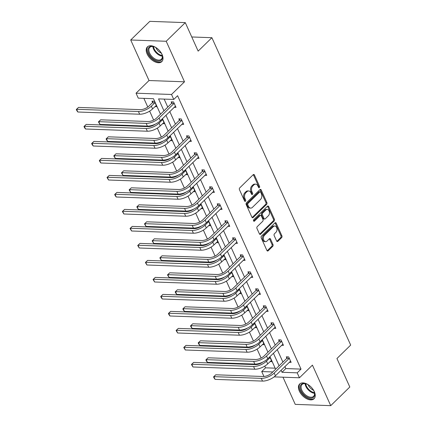 <?xml version="1.0" encoding="UTF-8"?>
<svg xmlns="http://www.w3.org/2000/svg" width="427" height="427" viewBox="0 0 427 427"><rect width="100%" height="100%" fill="white"/><g stroke="black" fill="none" stroke-linecap="round" stroke-linejoin="round"><path stroke-width="0.64" d="M259.392 187.661A0.907 0.624 92.1 0 0 259.579 186.402L254.449 175.033A1.297 0.891 92.1 0 0 253.745 174.472A1.297 0.891 92.1 0 0 253.216 174.696L239.728 187.875A1.297 0.891 92.1 0 0 239.462 189.673L244.591 201.037A0.907 0.624 92.1 0 0 245.087 201.432A0.907 0.624 92.1 0 0 245.456 201.272A0.907 0.624 92.1 0 0 245.642 200.012L244.981 198.544A4.147 2.85 92.1 0 1 245.829 192.78L246.955 191.68A4.147 2.85 92.1 0 1 248.647 190.954A4.147 2.85 92.1 0 1 250.9 192.758L251.562 194.232A0.907 0.624 92.1 0 0 252.053 194.627A0.907 0.624 92.1 0 0 252.426 194.466A0.907 0.624 92.1 0 0 252.613 193.207L251.946 191.734A4.147 2.85 92.1 0 1 252.8 185.969L253.921 184.875A4.147 2.85 92.1 0 1 255.618 184.149A4.147 2.85 92.1 0 1 257.865 185.953L258.532 187.426A0.907 0.624 92.1 0 0 259.024 187.821A0.907 0.624 92.1 0 0 259.392 187.661M258.554 187.474A0.907 0.624 92.1 0 0 258.618 186.364L253.489 175.001A1.297 0.891 92.1 0 0 253.259 174.659M244.618 201.085A0.907 0.624 92.1 0 0 244.682 199.98L244.02 198.507L244.981 198.544M251.583 194.28A0.907 0.624 92.1 0 0 251.652 193.169L250.985 191.702L251.946 191.734M299.354 391.121A10.301 6.069 45.7 0 1 299.637 384.022A10.301 6.069 45.7 0 1 307.125 384.097A10.301 6.069 45.7 0 1 314.315 391.66A10.301 6.069 45.7 0 1 314.032 398.759A10.301 6.069 45.7 0 1 306.543 398.685A10.301 6.069 45.7 0 1 299.354 391.121M147.128 53.983A10.301 6.069 45.7 0 1 147.411 46.879A10.301 6.069 45.7 0 1 154.9 46.959A10.301 6.069 45.7 0 1 162.089 54.517A10.301 6.069 45.7 0 1 161.806 61.621A10.301 6.069 45.7 0 1 154.318 61.541A10.301 6.069 45.7 0 1 147.128 53.983M130.715 39.994L149.802 21.35L185.286 22.626L166.199 41.27L130.715 39.994L149.018 80.527L136.042 93.203L171.526 94.479L173.768 99.438L158.566 98.893L163.963 110.849M282.973 377.196L295.244 404.374L330.728 405.65L312.425 365.117L299.444 377.788L274.129 376.881M185.286 22.626L198.149 51.123L211.893 37.699L350.684 345.091L336.946 358.515L349.809 387.006L330.728 405.65M276.621 240.999A1.297 0.891 92.1 0 0 277.32 241.565A1.297 0.891 92.1 0 0 277.854 241.34L281.639 237.642A1.297 0.891 92.1 0 0 281.9 235.843L276.205 223.22A1.297 0.891 92.1 0 0 275.5 222.654A1.297 0.891 92.1 0 0 274.972 222.883L261.484 236.056A1.297 0.891 92.1 0 0 261.217 237.86L266.918 250.478A1.297 0.891 92.1 0 0 267.617 251.044A1.297 0.891 92.1 0 0 268.151 250.814L272.72 246.352A1.297 0.891 92.1 0 0 272.986 244.548L270.547 239.147A1.297 0.891 92.1 0 0 269.843 238.586A1.297 0.891 92.1 0 0 269.314 238.81L267.046 241.025A3.469 2.381 92.1 0 1 265.631 241.629A3.469 2.381 92.1 0 1 263.454 239.147A3.469 2.381 92.1 0 1 264.462 235.304L273.344 226.63A3.469 2.381 92.1 0 1 274.758 226.027A3.469 2.381 92.1 0 1 276.942 228.509A3.469 2.381 92.1 0 1 275.927 232.352L274.449 233.799A1.297 0.891 92.1 0 0 274.182 235.597L276.621 240.999M149.018 80.527L184.501 81.803L166.199 41.27M184.501 81.803L171.526 94.479M284.9 366.51L285.823 368.56L301.024 369.104L177.584 95.707L173.768 99.438M301.024 369.104L297.208 372.835L299.444 377.788M266.619 204.378A1.297 0.891 92.1 0 0 266.886 202.574L261.185 189.956A1.297 0.891 92.1 0 0 260.481 189.391A1.297 0.891 92.1 0 0 259.952 189.62L246.464 202.793A1.297 0.891 92.1 0 0 246.198 204.592L251.898 217.215A1.297 0.891 92.1 0 0 252.603 217.781A1.297 0.891 92.1 0 0 253.131 217.551L266.619 204.378L265.658 204.346A1.297 0.891 92.1 0 0 265.925 202.542L260.224 189.919A1.297 0.891 92.1 0 0 259.995 189.577M268.695 206.588L274.39 219.211A1.297 0.891 92.1 0 1 274.129 221.01L260.641 234.183A1.297 0.891 92.1 0 1 260.112 234.412A1.297 0.891 92.1 0 1 259.408 233.847L256.969 228.445A1.297 0.891 92.1 0 1 257.235 226.646L262.706 221.303A1.297 0.891 92.1 0 0 262.973 219.499L261.351 215.918A1.297 0.891 92.1 0 0 260.651 215.352A1.297 0.891 92.1 0 0 260.123 215.576L254.428 221.143A0.907 0.624 92.1 0 1 254.054 221.298A0.907 0.624 92.1 0 1 253.483 220.652A0.907 0.624 92.1 0 1 253.75 219.643L267.462 206.252A1.297 0.891 92.1 0 1 267.991 206.022A1.297 0.891 92.1 0 1 268.695 206.588L267.734 206.551L273.435 219.174L274.39 219.211M211.893 37.699L191.766 36.973M262.087 339.801L264.286 344.68L262.349 344.61M246.737 305.807L248.936 310.685L246.998 310.616M231.386 271.807L233.585 276.685L231.647 276.616M216.035 237.812L218.24 242.691L216.297 242.621M200.685 203.812L202.889 208.691L200.946 208.622M185.334 169.818L187.538 174.696L185.601 174.627M169.983 135.818L172.188 140.696L170.25 140.627M154.9 106.633L156.837 106.702L154.377 101.252L151.98 101.167L152.53 102.389M143.872 98.359L147.795 107.049M149.642 111.143L153.661 120.051M157.317 128.137L161.337 137.046M164.993 145.137L169.012 154.046M172.668 162.137L176.687 171.046M180.343 179.137L184.363 188.045M188.019 196.132L192.038 205.04M195.694 213.132L199.713 222.04M203.369 230.132L207.389 239.04M211.045 247.132L215.064 256.04M218.72 264.126L222.739 273.034M226.395 281.126L230.415 290.034M234.071 298.126L238.09 307.034M241.746 315.126L245.765 324.034M249.421 332.121L253.441 341.029M257.091 349.121L261.116 358.029M264.767 366.12L265.541 367.828L275.148 368.175M162.308 118.818L164.512 123.702L162.575 123.627M177.659 152.818L179.863 157.696L177.926 157.627M193.009 186.812L195.214 191.696L193.271 191.627M208.36 220.812L210.564 225.691L208.622 225.621M223.711 254.807L225.91 259.691L223.972 259.621M239.061 288.807L241.26 293.685L239.323 293.616M254.412 322.801L256.611 327.685L254.673 327.616M269.763 356.801L271.962 361.68L270.024 361.61M160.493 114.239L153.48 98.706L138.279 98.162L136.042 93.203M263.945 376.481L261.724 371.554L272.821 371.954M265.541 367.828L261.724 371.554M275.623 369.216L269.939 356.63M267.948 352.216L262.263 339.63M260.273 335.222L254.588 322.631M252.597 318.222L246.913 305.631M244.922 301.222L239.237 288.636M237.247 284.222L231.562 271.636M229.571 267.227L223.887 254.636M221.896 250.227L216.211 237.636M214.221 233.227L208.536 220.636M206.545 216.227L200.861 203.642M198.87 199.233L193.185 186.642M191.195 182.233L185.51 169.642M183.519 165.233L177.835 152.642M175.844 148.233L170.159 135.647M168.169 131.238L162.484 118.647M281.083 370.236L282.007 372.285L297.208 372.835M165.954 115.258L171.638 127.849M173.629 132.258L179.313 144.844M181.304 149.253L186.989 161.844M188.98 166.252L194.664 178.844M196.655 183.252L202.339 195.844M204.33 200.252L210.015 212.838M212.005 217.247L217.69 229.838M219.681 234.247L225.365 246.838M227.356 251.247L233.041 263.838M235.031 268.247L240.716 280.833M242.707 285.241L248.391 297.832M250.382 302.241L256.067 314.832M258.057 319.241L263.742 331.832M265.733 336.241L271.417 348.827M273.408 353.241L279.093 365.827M285.823 368.56L282.007 372.285M164.155 99.091L167.779 107.118M169.77 111.527L175.454 124.118M177.445 128.527L183.13 141.118M185.121 145.527L190.805 158.118M192.796 162.527L198.48 175.113M200.471 179.521L206.156 192.113M208.146 196.521L213.831 209.113M215.822 213.521L221.506 226.113M223.497 230.521L229.182 243.107M231.172 247.516L236.857 260.107M238.848 264.516L244.532 277.107M246.523 281.516L252.208 294.107M254.198 298.516L259.883 311.102M261.874 315.51L267.558 328.101M269.549 332.51L275.234 345.101M277.224 349.51L282.909 362.101M286.837 358.061L286.287 356.839L288.684 356.924L291.145 362.374L289.207 362.299M279.162 341.061L278.612 339.839L281.009 339.924L283.469 345.374L281.532 345.304M271.487 324.061L270.937 322.839L273.333 322.924L275.794 328.374L273.856 328.304M263.811 307.066L263.262 305.839L265.658 305.924L268.119 311.374L266.181 311.304M256.141 290.066L255.586 288.844L257.983 288.93L260.443 294.374L258.506 294.304M248.466 273.066L247.911 271.844L250.307 271.93L252.768 277.379L250.83 277.31M240.791 256.067L240.236 254.844L242.632 254.93L245.093 260.379L243.155 260.31M233.115 239.072L232.56 237.844L234.957 237.93L237.417 243.379L235.48 243.31M225.44 222.072L224.885 220.844L227.281 220.935L229.742 226.379L227.804 226.31M217.765 205.072L217.21 203.85L219.606 203.935L222.067 209.385L220.129 209.315M210.089 188.072L209.534 186.85L211.931 186.935L214.391 192.385L212.454 192.315M202.414 171.078L201.859 169.85L204.255 169.935L206.716 175.385L204.779 175.316M194.739 154.078L194.184 152.85L196.58 152.941L199.041 158.385L197.103 158.316M187.063 137.078L186.508 135.855L188.905 135.941L191.365 141.39L189.428 141.321M179.388 120.078L178.833 118.855L181.229 118.941L183.69 124.39L181.753 124.321M171.713 103.078L171.158 101.856L173.554 101.941L176.015 107.39L174.077 107.321M255.618 184.149L254.657 184.117A4.147 2.85 92.1 0 0 252.965 184.838L253.921 184.875M250.985 191.702A4.147 2.85 92.1 0 1 251.839 185.937L252.965 184.838M248.647 190.954L247.692 190.922A4.147 2.85 92.1 0 0 245.995 191.643L246.955 191.68M244.02 198.507A4.147 2.85 92.1 0 1 244.874 192.742L245.995 191.643M252.127 217.556A1.297 0.891 92.1 0 0 252.17 217.519L265.658 204.346M260.667 192.155A0.907 0.624 92.1 0 0 260.176 191.76A0.907 0.624 92.1 0 0 259.803 191.92L247.964 203.487A0.907 0.624 92.1 0 0 247.777 204.746L248.482 206.294A4.147 2.85 92.1 0 0 250.729 208.098A4.147 2.85 92.1 0 0 252.421 207.378L260.513 199.473A4.147 2.85 92.1 0 0 261.367 193.709L260.667 192.155M260.176 191.76L259.216 191.728A0.907 0.624 92.1 0 0 258.847 191.888L259.803 191.92M250.729 208.098L249.768 208.066A4.147 2.85 92.1 0 1 247.521 206.262L246.822 204.709A0.907 0.624 92.1 0 1 247.009 203.449L258.847 191.888M259.637 234.188A1.297 0.891 92.1 0 0 259.68 234.151L273.168 220.978A1.297 0.891 92.1 0 0 273.435 219.174M260.651 215.352L259.691 215.32A1.297 0.891 92.1 0 0 259.162 215.544L253.601 220.978M268.38 215.758A3.469 2.381 92.1 0 0 269.394 211.909A3.469 2.381 92.1 0 0 267.211 209.427A3.469 2.381 92.1 0 0 265.797 210.036L262.669 213.089A1.297 0.891 92.1 0 0 262.402 214.893L264.019 218.475A1.297 0.891 92.1 0 0 264.724 219.04A1.297 0.891 92.1 0 0 265.252 218.811L268.38 215.758M267.211 209.427L266.256 209.395A3.469 2.381 92.1 0 0 264.836 209.999L265.797 210.036M264.724 219.04L263.763 219.003A1.297 0.891 92.1 0 1 263.059 218.443L261.441 214.856A1.297 0.891 92.1 0 1 261.708 213.057L264.836 209.999M267.734 206.551A1.297 0.891 92.1 0 0 267.505 206.209M274.758 226.027L273.803 225.99A3.469 2.381 92.1 0 0 272.383 226.593L273.344 226.63M265.631 241.629L264.671 241.597A3.469 2.381 92.1 0 1 262.493 239.115A3.469 2.381 92.1 0 1 263.507 235.266L272.383 226.593M267.147 250.82A1.297 0.891 92.1 0 0 267.19 250.782L271.759 246.315A1.297 0.891 92.1 0 0 272.026 244.516L269.586 239.115A1.297 0.891 92.1 0 0 269.357 238.773M276.851 241.34A1.297 0.891 92.1 0 0 276.893 241.303L280.678 237.609A1.297 0.891 92.1 0 0 280.945 235.805L275.244 223.188A1.297 0.891 92.1 0 0 275.015 222.841M152.354 102.763L148.954 106.083A6.602 2.808 155.7 0 1 140.339 109.643L78.531 107.417L76.62 109.28L138.433 111.506A9.906 4.211 -24.3 0 0 151.35 106.174L154.75 102.848L152.354 102.763L153.096 101.204M77.853 112.007L76.807 110.582L76.316 109.493L76.62 109.28L77.853 112.007L139.661 114.228A9.906 4.211 -24.3 0 0 152.578 108.896L156.282 105.474M154.926 102.475L154.75 102.848M76.316 109.493L78.531 107.417M174.109 103.169L173.933 103.537L171.537 103.451L156.682 117.959A6.602 2.808 155.7 0 1 148.073 121.514L100.644 119.811L98.738 121.674L146.162 123.382A9.906 4.211 -24.3 0 0 159.079 118.044L173.933 103.537M99.966 124.396L98.434 121.887L98.738 121.674L99.966 124.396L147.39 126.104A9.906 4.211 -24.3 0 0 160.312 120.772L175.465 106.168M171.537 103.451L172.273 101.898M98.434 121.887L100.644 119.811M155.423 124.081A6.602 2.808 155.7 0 1 148.014 126.638L86.206 124.417L84.295 126.28L85.528 129.002L147.336 131.228A9.906 4.211 -24.3 0 0 160.253 125.896L163.957 122.474M162.602 119.475L162.425 119.848L161.299 119.806M85.528 129.002L84.482 127.582L83.991 126.493L84.295 126.28L146.109 128.506A9.906 4.211 -24.3 0 0 159.025 123.168L162.425 119.848M83.991 126.493L86.206 124.417M163.098 141.081A6.602 2.808 155.7 0 1 155.69 143.637L93.881 141.417L91.97 143.28L93.203 146.002L155.012 148.228A9.906 4.211 -24.3 0 0 167.928 142.89L171.633 139.474M170.277 136.475L170.101 136.848L168.969 136.805M93.203 146.002L92.157 144.582L91.666 143.493L91.97 143.28L153.784 145.5A9.906 4.211 -24.3 0 0 166.701 140.168L170.101 136.848M91.666 143.493L93.881 141.417M181.785 120.163L181.608 120.537L179.212 120.451L164.358 134.959A6.602 2.808 155.7 0 1 155.743 138.513L108.319 136.811L106.414 138.674L153.837 140.376A9.906 4.211 -24.3 0 0 166.754 135.044L181.608 120.537M107.641 141.396L106.601 139.976L106.109 138.887L106.414 138.674L107.641 141.396L155.065 143.104A9.906 4.211 -24.3 0 0 167.987 137.772L183.14 123.168M179.212 120.451L179.948 118.893M106.109 138.887L108.319 136.811M189.46 137.163L189.284 137.537L186.887 137.451L172.033 151.959A6.602 2.808 155.7 0 1 163.418 155.513L115.995 153.805L114.089 155.674L161.513 157.376A9.906 4.211 -24.3 0 0 174.429 152.044L189.284 137.537M115.317 158.396L113.779 155.882L114.089 155.674L115.317 158.396L162.74 160.104A9.906 4.211 -24.3 0 0 175.662 154.766L190.816 140.163M186.887 137.451L187.624 135.893M113.779 155.882L115.995 153.805M160.728 52.147A8.914 5.252 45.7 0 1 162.223 55.339A8.914 5.252 45.7 0 1 161.331 60.138A8.914 5.252 45.7 0 1 151.275 57.127A8.914 5.252 45.7 0 1 149.108 47.167A8.914 5.252 45.7 0 1 153.699 46.612A8.914 5.252 45.7 0 1 156.858 48.182M153.955 46.692A8.257 4.862 -134.3 0 0 149.941 47.274A8.257 4.862 -134.3 0 0 149.834 47.376A8.257 4.862 -134.3 0 0 152.033 56.588A8.257 4.862 -134.3 0 0 161.262 59.289A8.257 4.862 -134.3 0 0 161.369 59.188A8.257 4.862 -134.3 0 0 162.148 55.083M147.961 46.442A10.237 6.031 -134.3 0 0 150.886 57.848A10.237 6.031 -134.3 0 0 162.239 61.104A10.237 6.031 -134.3 0 0 162.26 61.082M161.305 53.103A6.501 3.832 45.7 0 1 155.914 47.584M312.954 389.285A8.914 5.252 45.7 0 1 314.448 392.477A8.914 5.252 45.7 0 1 313.557 397.281A8.914 5.252 45.7 0 1 303.501 394.27A8.914 5.252 45.7 0 1 301.334 384.311A8.914 5.252 45.7 0 1 305.924 383.756A8.914 5.252 45.7 0 1 309.084 385.325M306.175 383.836A8.257 4.862 -134.3 0 0 302.167 384.417A8.257 4.862 -134.3 0 0 302.06 384.519A8.257 4.862 -134.3 0 0 304.259 393.731A8.257 4.862 -134.3 0 0 313.487 396.427A8.257 4.862 -134.3 0 0 313.594 396.325A8.257 4.862 -134.3 0 0 314.373 392.226M300.186 383.579A10.237 6.031 -134.3 0 0 303.111 394.991A10.237 6.031 -134.3 0 0 314.464 398.242A10.237 6.031 -134.3 0 0 314.486 398.22M313.53 390.241A6.501 3.832 45.7 0 1 308.139 384.727M170.773 158.075A6.602 2.808 155.7 0 1 163.365 160.637L101.557 158.412L99.646 160.28L100.873 163.002L162.687 165.228A9.906 4.211 -24.3 0 0 175.604 159.89L179.308 156.474M177.952 153.474L177.776 153.843L176.645 153.805M100.873 163.002L99.833 161.582L99.342 160.488L99.646 160.28L161.459 162.5A9.906 4.211 -24.3 0 0 174.376 157.168L177.776 153.843M99.342 160.488L101.557 158.412M197.135 154.163L196.959 154.537L194.563 154.446L179.708 168.959A6.602 2.808 155.7 0 1 171.094 172.513L123.67 170.805L121.764 172.668L169.188 174.376A9.906 4.211 -24.3 0 0 182.105 169.044L196.959 154.537M122.992 175.396L121.455 172.882L121.764 172.668L122.992 175.396L170.416 177.098A9.906 4.211 -24.3 0 0 183.338 171.766L198.491 157.163M194.563 154.446L195.299 152.893M121.455 172.882L123.67 170.805M178.449 175.075A6.602 2.808 155.7 0 1 171.04 177.637L109.232 175.412L107.321 177.274L108.549 180.002L170.362 182.222A9.906 4.211 -24.3 0 0 183.279 176.89L186.983 173.474M185.628 170.469L185.451 170.843L184.32 170.805M108.549 180.002L107.017 177.488L107.321 177.274L169.135 179.5A9.906 4.211 -24.3 0 0 182.051 174.168L185.451 170.843M107.017 177.488L109.232 175.412M204.811 171.163L204.634 171.531L202.233 171.446L187.384 185.953A6.602 2.808 155.7 0 1 178.769 189.508L131.345 187.805L129.44 189.668L176.863 191.376A9.906 4.211 -24.3 0 0 189.78 186.039L204.634 171.531M130.667 192.39L129.13 189.882L129.44 189.668L130.667 192.39L178.091 194.098A9.906 4.211 -24.3 0 0 191.013 188.766L206.166 174.163M202.233 171.446L202.974 169.893M129.13 189.882L131.345 187.805M186.124 192.075A6.602 2.808 155.7 0 1 178.716 194.632L116.907 192.412L114.996 194.274L116.224 196.996L178.038 199.222A9.906 4.211 -24.3 0 0 190.954 193.89L194.659 190.469M193.303 187.469L193.127 187.843L191.995 187.8M116.224 196.996L115.183 195.577L114.692 194.488L114.996 194.274L176.805 196.5A9.906 4.211 -24.3 0 0 189.727 191.163L193.127 187.843M114.692 194.488L116.907 192.412M212.486 188.158L212.31 188.531L209.908 188.446L195.059 202.953A6.602 2.808 155.7 0 1 186.444 206.508L139.021 204.805L137.115 206.668L184.539 208.376A9.906 4.211 -24.3 0 0 197.455 203.038L212.31 188.531M138.343 209.39L136.805 206.881L137.115 206.668L138.343 209.39L185.766 211.098A9.906 4.211 -24.3 0 0 198.688 205.766L213.842 191.163M209.908 188.446L210.65 186.887M136.805 206.881L139.021 204.805M193.799 209.075A6.602 2.808 155.7 0 1 186.391 211.632L124.583 209.411L122.672 211.274L123.899 213.996L185.713 216.222A9.906 4.211 -24.3 0 0 198.63 210.89L202.334 207.469M200.978 204.469L200.802 204.843L199.671 204.8M123.899 213.996L122.368 211.488L122.672 211.274L184.48 213.495A9.906 4.211 -24.3 0 0 197.402 208.162L200.802 204.843M122.368 211.488L124.583 209.411M220.161 205.157L219.985 205.531L217.583 205.446L202.734 219.953A6.602 2.808 155.7 0 1 194.12 223.508L146.696 221.8L144.79 223.668L192.214 225.371A9.906 4.211 -24.3 0 0 205.131 220.038L219.985 205.531M146.018 226.39L144.481 223.881L144.79 223.668L146.018 226.39L193.442 228.098A9.906 4.211 -24.3 0 0 206.364 222.761L221.517 208.157M217.583 205.446L218.325 203.887M144.481 223.881L146.696 221.8M201.475 226.075A6.602 2.808 155.7 0 1 194.066 228.632L132.258 226.406L130.347 228.274L131.575 230.996L193.388 233.222A9.906 4.211 -24.3 0 0 206.305 227.885L210.009 224.469M208.654 221.469L208.477 221.837L207.346 221.8M131.575 230.996L130.043 228.488L130.347 228.274L192.155 230.495A9.906 4.211 -24.3 0 0 205.077 225.162L208.477 221.837M130.043 228.488L132.258 226.406M227.837 222.157L227.66 222.531L225.259 222.446L210.41 236.953A6.602 2.808 155.7 0 1 201.795 240.508L154.371 238.8L152.466 240.663L199.889 242.371A9.906 4.211 -24.3 0 0 212.806 237.038L227.66 222.531M153.693 243.39L152.156 240.876L152.466 240.663L153.693 243.39L201.117 245.093A9.906 4.211 -24.3 0 0 214.034 239.76L229.192 225.157M225.259 222.446L226 220.887M152.156 240.876L154.371 238.8M209.15 243.07A6.602 2.808 155.7 0 1 201.741 245.632L139.928 243.406L138.022 245.269L139.25 247.996L201.064 250.217A9.906 4.211 -24.3 0 0 213.98 244.884L217.685 241.468M216.329 238.463L216.153 238.837L215.021 238.8M139.25 247.996L137.718 245.482L138.022 245.269L199.831 247.495A9.906 4.211 -24.3 0 0 212.753 242.162L216.153 238.837M137.718 245.482L139.928 243.406M235.512 239.157L235.336 239.526L232.934 239.44L218.085 253.948A6.602 2.808 155.7 0 1 209.47 257.508L162.047 255.8L160.141 257.662L207.565 259.37A9.906 4.211 -24.3 0 0 220.481 254.038L235.336 239.526M161.369 260.39L159.831 257.876L160.141 257.662L161.369 260.39L208.792 262.093A9.906 4.211 -24.3 0 0 221.709 256.76L236.868 242.157M232.934 239.44L233.676 237.887M159.831 257.876L162.047 255.8M216.825 260.07A6.602 2.808 155.7 0 1 209.417 262.626L147.603 260.406L145.698 262.269L146.925 264.996L208.739 267.217A9.906 4.211 -24.3 0 0 221.656 261.884L225.36 258.463M224.004 255.463L223.828 255.837L222.697 255.794M146.925 264.996L145.393 262.482L145.698 262.269L207.506 264.494A9.906 4.211 -24.3 0 0 220.428 259.157L223.828 255.837M145.393 262.482L147.603 260.406M224.501 277.07A6.602 2.808 155.7 0 1 217.092 279.626L155.279 277.406L153.373 279.269L154.601 281.991L216.414 284.217A9.906 4.211 -24.3 0 0 229.331 278.884L233.035 275.463M231.68 272.463L231.503 272.837L230.372 272.794M154.601 281.991L153.069 279.482L153.373 279.269L215.181 281.494A9.906 4.211 -24.3 0 0 228.103 276.157L231.503 272.837M153.069 279.482L155.279 277.406M232.176 294.07A6.602 2.808 155.7 0 1 224.767 296.626L162.954 294.4L161.048 296.269L162.276 298.991L224.09 301.216A9.906 4.211 -24.3 0 0 237.006 295.879L240.711 292.463M239.355 289.463L239.179 289.832L238.047 289.794M162.276 298.991L161.235 297.571L160.744 296.482L161.048 296.269L222.857 298.489A9.906 4.211 -24.3 0 0 235.779 293.157L239.179 289.832M160.744 296.482L162.954 294.4M239.851 311.064A6.602 2.808 155.7 0 1 232.443 313.626L170.629 311.4L168.724 313.263L169.951 315.991L231.765 318.211A9.906 4.211 -24.3 0 0 244.682 312.879L248.386 309.463M247.03 306.458L246.854 306.832L245.722 306.794M169.951 315.991L168.911 314.571L168.419 313.477L168.724 313.263L230.532 315.489A9.906 4.211 -24.3 0 0 243.454 310.157L246.854 306.832M168.419 313.477L170.629 311.4M247.527 328.064A6.602 2.808 155.7 0 1 240.118 330.626L178.305 328.4L176.399 330.263L177.627 332.991L239.44 335.211A9.906 4.211 -24.3 0 0 252.357 329.879L256.061 326.458M254.705 323.458L254.529 323.831L253.398 323.789M177.627 332.991L176.095 330.477L176.399 330.263L238.207 332.489A9.906 4.211 -24.3 0 0 251.129 327.157L254.529 323.831M176.095 330.477L178.305 328.4M255.202 345.064A6.602 2.808 155.7 0 1 247.793 347.621L185.98 345.4L184.074 347.263L185.302 349.985L247.116 352.211A9.906 4.211 -24.3 0 0 260.032 346.879L263.737 343.457M262.381 340.458L262.205 340.831L261.073 340.789M185.302 349.985L183.77 347.477L184.074 347.263L245.883 349.489A9.906 4.211 -24.3 0 0 258.805 344.151L262.205 340.831M183.77 347.477L185.98 345.4M243.187 256.152L243.011 256.526L240.609 256.44L225.76 270.948A6.602 2.808 155.7 0 1 217.146 274.502L169.722 272.8L167.816 274.662L215.24 276.37A9.906 4.211 -24.3 0 0 228.157 271.033L243.011 256.526M169.044 277.385L167.507 274.876L167.816 274.662L169.044 277.385L216.468 279.093A9.906 4.211 -24.3 0 0 229.384 273.76L244.543 259.157M240.609 256.44L241.351 254.887M167.507 274.876L169.722 272.8M250.862 273.152L250.686 273.526L248.284 273.44L233.436 287.947A6.602 2.808 155.7 0 1 224.821 291.502L177.397 289.794L175.486 291.662L222.915 293.365A9.906 4.211 -24.3 0 0 235.832 288.033L250.686 273.526M176.719 294.384L175.673 292.965L175.182 291.876L175.486 291.662L176.719 294.384L224.143 296.092A9.906 4.211 -24.3 0 0 237.06 290.755L252.218 276.152M248.284 273.44L249.026 271.882M175.182 291.876L177.397 289.794M258.538 290.152L258.362 290.525L255.96 290.44L241.111 304.947A6.602 2.808 155.7 0 1 232.496 308.502L185.072 306.794L183.162 308.657L230.591 310.365A9.906 4.211 -24.3 0 0 243.507 305.033L258.362 290.525M184.395 311.384L183.348 309.965L182.857 308.87L183.162 308.657L184.395 311.384L231.818 313.087A9.906 4.211 -24.3 0 0 244.735 307.755L259.894 293.152M255.96 290.44L256.702 288.882M182.857 308.87L185.072 306.794M266.213 307.152L266.032 307.525L263.635 307.435L248.786 321.942A6.602 2.808 155.7 0 1 240.171 325.502L192.748 323.794L190.837 325.657L238.266 327.365A9.906 4.211 -24.3 0 0 251.183 322.033L266.032 307.525M192.07 328.384L191.024 326.959L190.533 325.87L190.837 325.657L192.07 328.384L239.494 330.087A9.906 4.211 -24.3 0 0 252.41 324.755L267.569 310.151M263.635 307.435L264.377 305.881M190.533 325.87L192.748 323.794M273.888 324.152L273.707 324.52L271.31 324.435L256.462 338.942A6.602 2.808 155.7 0 1 247.847 342.497L200.423 340.794L198.512 342.657L245.941 344.365A9.906 4.211 -24.3 0 0 258.858 339.027L273.707 324.52M199.745 345.379L198.699 343.959L198.208 342.87L198.512 342.657L199.745 345.379L247.169 347.087A9.906 4.211 -24.3 0 0 260.086 341.755L275.239 327.151M271.31 324.435L272.052 322.881M198.208 342.87L200.423 340.794M281.564 341.146L281.382 341.52L278.986 341.435L264.137 355.942A6.602 2.808 155.7 0 1 255.522 359.497L208.098 357.789L206.188 359.657L253.617 361.359A9.906 4.211 -24.3 0 0 266.533 356.027L281.382 341.52M207.421 362.379L206.374 360.959L205.883 359.87L206.188 359.657L207.421 362.379L254.844 364.087A9.906 4.211 -24.3 0 0 267.761 358.749L282.914 344.146M278.986 341.435L279.728 339.876M205.883 359.87L208.098 357.789M262.877 362.064A6.602 2.808 155.7 0 1 255.469 364.621L193.655 362.395L191.75 364.263L192.977 366.985L254.791 369.211A9.906 4.211 -24.3 0 0 267.708 363.873L271.412 360.457M270.056 357.458L269.88 357.831L268.748 357.789M192.977 366.985L191.445 364.477L191.75 364.263L253.558 366.483A9.906 4.211 -24.3 0 0 266.475 361.151L269.88 357.831M191.445 364.477L193.655 362.395M289.239 358.146L289.058 358.52L286.661 358.434L271.812 372.942A6.602 2.808 155.7 0 1 263.197 376.497L215.774 374.789L213.863 376.651L261.292 378.359A9.906 4.211 -24.3 0 0 274.209 373.027L289.058 358.52M215.096 379.379L214.05 377.959L213.559 376.865L213.863 376.651L215.096 379.379L262.52 381.087A9.906 4.211 -24.3 0 0 275.436 375.749L290.59 361.146M286.661 358.434L287.403 356.876M213.559 376.865L215.774 374.789M258.618 186.364L259.579 186.402M244.682 199.98L245.642 200.012M251.652 193.169L252.613 193.207M251.839 185.937L252.8 185.969M244.874 192.742L245.829 192.78M253.489 175.001L254.449 175.033M252.17 217.519L253.131 217.551M260.224 189.919L261.185 189.956M265.925 202.542L266.886 202.574M247.009 203.449L247.964 203.487M246.822 204.709L247.777 204.746M247.521 206.262L248.482 206.294M273.168 220.978L274.129 221.01M259.68 234.151L260.641 234.183M259.162 215.544L260.123 215.576M253.697 221.117L254.428 221.143M261.708 213.057L262.669 213.089M261.441 214.856L262.402 214.893M263.059 218.443L264.019 218.475M263.507 235.266L264.462 235.304M269.586 239.115L270.547 239.147M272.026 244.516L272.986 244.548M271.759 246.315L272.72 246.352M267.19 250.782L268.151 250.814M275.244 223.188L276.205 223.22M280.945 235.805L281.9 235.843M280.678 237.609L281.639 237.642M276.893 241.303L277.854 241.34M151.35 106.174L152.578 108.896M138.433 111.506L139.661 114.228M159.079 118.044L160.312 120.772M146.162 123.382L147.39 126.104M159.025 123.168L160.253 125.896M146.109 128.506L147.336 131.228M166.701 140.168L167.928 142.89M153.784 145.5L155.012 148.228M166.754 135.044L167.987 137.772M153.837 140.376L155.065 143.104M174.429 152.044L175.662 154.766M161.513 157.376L162.74 160.104M162.324 56.183A8.257 4.862 45.7 0 1 152.855 46.495M153.49 46.586A7.985 4.708 -134.3 0 0 162.244 55.547M314.55 393.326A8.257 4.862 45.7 0 1 305.081 383.633M305.716 383.729A7.985 4.708 -134.3 0 0 314.469 392.685M174.376 157.168L175.604 159.89M161.459 162.5L162.687 165.228M182.105 169.044L183.338 171.766M169.188 174.376L170.416 177.098M182.051 174.168L183.279 176.89M169.135 179.5L170.362 182.222M189.78 186.039L191.013 188.766M176.863 191.376L178.091 194.098M189.727 191.163L190.954 193.89M176.805 196.5L178.038 199.222M197.455 203.038L198.688 205.766M184.539 208.376L185.766 211.098M197.402 208.162L198.63 210.89M184.48 213.495L185.713 216.222M205.131 220.038L206.364 222.761M192.214 225.371L193.442 228.098M205.077 225.162L206.305 227.885M192.155 230.495L193.388 233.222M212.806 237.038L214.034 239.76M199.889 242.371L201.117 245.093M212.753 242.162L213.98 244.884M199.831 247.495L201.064 250.217M220.481 254.038L221.709 256.76M207.565 259.37L208.792 262.093M220.428 259.157L221.656 261.884M207.506 264.494L208.739 267.217M228.103 276.157L229.331 278.884M215.181 281.494L216.414 284.217M235.779 293.157L237.006 295.879M222.857 298.489L224.09 301.216M243.454 310.157L244.682 312.879M230.532 315.489L231.765 318.211M251.129 327.157L252.357 329.879M238.207 332.489L239.44 335.211M258.805 344.151L260.032 346.879M245.883 349.489L247.116 352.211M228.157 271.033L229.384 273.76M215.24 276.37L216.468 279.093M235.832 288.033L237.06 290.755M222.915 293.365L224.143 296.092M243.507 305.033L244.735 307.755M230.591 310.365L231.818 313.087M251.183 322.033L252.41 324.755M238.266 327.365L239.494 330.087M258.858 339.027L260.086 341.755M245.941 344.365L247.169 347.087M266.533 356.027L267.761 358.749M253.617 361.359L254.844 364.087M266.475 361.151L267.708 363.873M253.558 366.483L254.791 369.211M274.209 373.027L275.436 375.749M261.292 378.359L262.52 381.087"/></g></svg>

